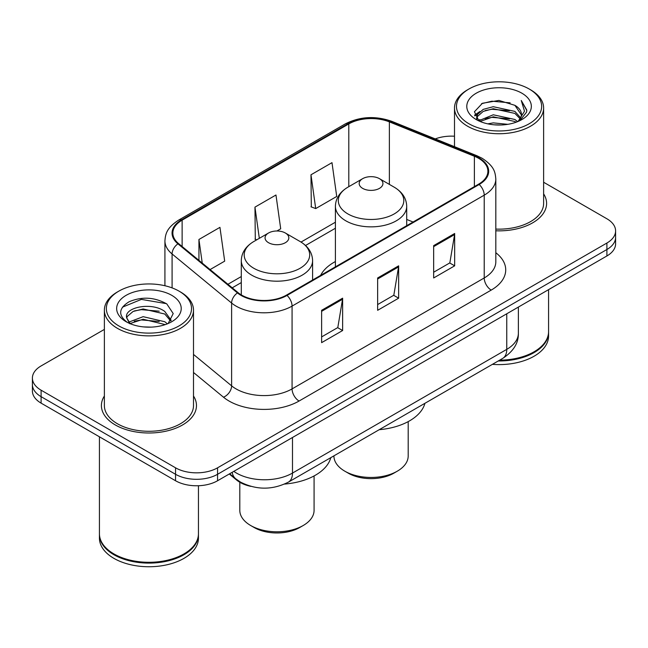 <?xml version="1.0" encoding="UTF-8"?>
<svg xmlns="http://www.w3.org/2000/svg" width="648" height="648" viewBox="0 0 648 648"><rect width="100%" height="100%" fill="white"/><g stroke="black" fill="none" stroke-linecap="round" stroke-linejoin="round"><path stroke-width="0.97" d="M335.405 261.549A52.488 30.302 0 0 0 320.63 275.384M250.833 486.356A29.711 17.156 180 0 1 236.658 480.071L229.279 473.988M104.377 329.403L41.099 365.934A29.711 17.156 0 0 0 32.4 378.068L32.4 391.003A29.711 17.156 0 0 0 41.099 403.129L175.551 480.751A29.711 17.156 0 0 0 217.566 480.751L606.901 255.968A29.711 17.156 0 0 0 615.6 243.842L615.6 237.371A29.711 17.156 0 0 1 606.901 249.504A29.711 17.156 0 0 0 615.6 237.371L615.6 230.907A29.711 17.156 0 0 0 606.901 218.781L543.623 182.25M32.4 378.068A29.711 17.156 0 0 0 41.099 390.193L175.551 467.815A29.711 17.156 0 0 0 217.566 467.815L217.566 474.287L606.901 249.504L217.566 474.287A29.711 17.156 0 0 1 175.551 474.287A29.711 17.156 0 0 0 217.566 474.287L217.566 480.751M41.099 390.193L41.099 396.665L175.551 474.287L41.099 396.665A29.711 17.156 0 0 1 32.4 384.531A29.711 17.156 0 0 0 41.099 396.665L41.099 403.129M104.377 396.009A47.531 27.443 0 0 0 101.404 405.559A47.531 27.443 0 0 0 115.328 424.958A47.531 27.443 0 0 0 167.127 430.912A47.531 27.443 0 0 0 196.474 405.559A47.531 27.443 0 0 0 193.501 396.009A47.531 27.443 0 0 1 196.474 405.559A47.531 27.443 0 0 1 167.127 430.912A47.531 27.443 0 0 1 115.328 424.958A47.531 27.443 0 0 1 101.404 405.559A47.531 27.443 0 0 1 104.377 396.009M478.613 158.298A31.687 18.298 180 0 1 487.895 171.234A31.687 18.298 180 0 1 478.613 184.17L286.465 295.107A31.687 18.298 180 0 1 238.1 292.661L178.581 243.583A31.687 18.298 180 0 1 172.846 233.086A31.687 18.298 180 0 1 182.129 220.15L348.794 123.93A31.687 18.298 180 0 1 389.375 121.881L474.385 156.249A31.687 18.298 180 0 1 478.613 158.298M479.172 157.974A32.481 18.752 0 0 0 474.838 155.868L389.829 121.508A32.481 18.752 0 0 0 348.227 123.606L181.57 219.826A32.481 18.752 0 0 0 177.933 243.842L237.452 292.92A32.481 18.752 0 0 0 287.024 295.431L479.172 184.494A32.481 18.752 0 0 0 479.172 157.974M321.619 310.303L321.619 342.646L342.63 330.521L342.63 298.177L321.619 310.303M321.619 336.911L337.802 327.572L342.541 299.255A7.922 4.577 -120 0 0 342.63 298.177M337.657 327.653L342.63 330.521M433.658 245.624L433.658 277.968L454.669 265.834L454.669 233.491L433.658 245.624M433.658 272.225L449.842 262.886L454.58 234.568A7.922 4.577 -120 0 0 454.669 233.491M449.696 262.966L454.669 265.834M377.638 277.968L377.638 310.303L398.65 298.177L398.65 265.834L377.638 277.968M377.638 304.568L393.822 295.229L398.561 266.911A7.922 4.577 -120 0 0 398.65 265.834M393.676 295.31L398.65 298.177M495.817 230.793A47.531 27.443 0 0 0 546.596 203.415A47.531 27.443 0 0 0 543.623 193.865A47.531 27.443 0 0 1 546.596 203.415A47.531 27.443 0 0 1 495.817 230.793M217.566 467.815L606.901 243.032A29.711 17.156 0 0 0 615.6 230.907M454.499 136.226A29.711 17.156 0 0 0 435.254 138.907M310.975 174.79L315.714 208.583L336.725 196.457L331.987 162.664L310.975 174.79L311.315 206.939M210.09 269.568L224.686 261.144L219.947 227.351L198.936 239.476L198.936 260.366M276.899 230.996L280.706 228.801L275.967 195.008L254.956 207.133L255.296 239.282M256.738 239.817L254.956 239.153M254.956 207.133L259.33 238.326M315.714 208.583L310.975 206.809M198.936 239.476L202.249 263.104M468.95 123.768A42.582 24.584 0 0 0 529.173 123.768A42.582 24.584 0 0 0 529.173 89.003L530.574 89.813A44.566 25.726 0 0 1 543.623 108.005A44.566 25.726 0 0 1 516.116 131.771A44.566 25.726 0 0 1 467.548 126.198A44.566 25.726 0 0 1 454.499 108.005A44.566 25.726 0 0 1 467.548 89.813L468.95 89.003A42.582 24.584 0 0 0 468.95 123.768M495.817 229.076A44.566 25.726 0 0 0 543.623 203.415L543.623 108.005M499.665 360.158A49.515 28.585 0 0 0 534.074 351.791A49.515 28.585 0 0 0 548.572 331.574L548.572 289.64M499.454 360.28A49.021 28.301 0 0 0 533.725 351.994A49.021 28.301 0 0 0 533.895 351.888M498.263 360.968A49.515 28.585 0 0 0 548.572 332.384A49.515 28.585 0 0 0 548.572 331.979M492.407 364.346A49.515 28.585 0 0 0 548.572 336.02L548.572 332.384M487.806 123.857L493.266 122.877L507.821 124.327M494.197 124.813L501.333 124.983M478.694 120.763L493.266 114.785L514.893 119.483L517.63 121.638M480.079 121.468L493.266 116.81L514.893 121.5L515.978 122.261M476.888 119.102L477.438 114.493L483.23 109.374L493.266 106.701L514.893 111.399L520.676 117.839M476.758 118.527L477.438 116.519L483.23 111.399L493.266 108.726L514.893 113.416L520.158 118.795M517.744 121.589A22.388 12.928 0 0 0 521.446 114.469A22.388 12.928 0 0 0 514.893 105.332L521.429 114.955M521.891 93.207A32.287 18.646 0 0 0 476.231 93.207A32.287 18.646 0 0 0 476.231 119.564A32.287 18.646 0 0 0 521.891 119.564A32.287 18.646 0 0 0 521.891 93.207M514.893 105.332L498.936 100.432L482.412 103.275L474.433 111.748L478.961 120.974M519.931 120.609L526.589 112.096L526.808 110.095L521.259 100.481L524.499 111.237L518.1 121.443M530.574 89.813L529.173 89.003A42.582 24.584 0 0 0 468.95 89.003M521.259 100.481L526.8 110.484M481.505 103.712L491.881 101.185L510.13 102.846M474.838 115.887L478.022 113.53M485.19 110.549L491.881 109.277L509.458 110.735M485.19 118.633L491.881 117.361L509.458 118.819M474.587 115.125L479.901 111.505M478.297 120.447L479.901 119.588M333.923 455.852L333.923 456.014A37.139 21.441 0 0 0 344.801 471.169L348.3 473.194A32.181 18.581 0 0 0 393.814 473.194L397.313 471.169A37.139 21.441 0 0 0 408.191 456.014L408.191 421.605M348.3 473.194L344.801 471.169A37.139 21.441 0 0 0 344.801 471.177A37.139 21.441 0 0 0 397.313 471.169M362.653 188.374A11.883 6.861 0 0 0 379.461 188.374A11.883 6.861 0 0 0 379.461 178.67L394.211 187.191A32.748 18.905 0 0 1 394.211 213.929A32.748 18.905 0 0 1 347.895 213.929A32.748 18.905 0 0 1 347.895 187.191C339.836 191.978 335.672 198.345 335.405 206.275A35.648 20.582 0 0 0 345.846 220.83A35.648 20.582 0 0 0 384.701 225.293A35.648 20.582 0 0 0 406.709 206.275C406.442 198.345 402.278 191.978 394.211 187.191L379.461 178.67A11.883 6.861 0 0 0 362.653 178.67A11.883 6.861 0 0 0 362.653 188.374M379.226 429.697A54.464 31.444 0 0 0 424.91 403.323M239.809 482.258L239.809 510.349A37.139 21.441 0 0 0 250.687 525.512L254.186 527.529A32.181 18.581 0 0 0 299.7 527.529L303.199 525.512A37.139 21.441 0 0 0 314.078 510.349L314.078 475.94M254.186 527.529L250.687 525.512A37.139 21.441 0 0 0 303.199 525.512M268.539 242.708A11.883 6.861 0 0 0 285.347 242.708A11.883 6.861 0 0 0 285.347 233.005L300.105 241.526A32.748 18.905 0 0 1 300.105 268.264A32.748 18.905 0 0 1 253.789 268.264A32.748 18.905 0 0 1 253.789 241.526C245.722 246.313 241.558 252.68 241.291 260.609A35.648 20.582 0 0 0 251.732 275.165A35.648 20.582 0 0 0 290.588 279.628A35.648 20.582 0 0 0 312.595 260.609C312.328 252.68 308.165 246.313 300.105 241.526L285.347 233.005A11.883 6.861 0 0 0 268.539 233.005A11.883 6.861 0 0 0 268.539 242.708M284.569 484.072A54.464 31.444 0 0 0 330.796 457.658M118.827 325.912A42.582 24.584 0 0 0 179.051 325.912A42.582 24.584 0 0 0 179.051 291.146A42.582 24.584 0 0 0 179.051 291.138L180.452 291.948A44.566 25.726 0 0 1 193.501 310.141A44.566 25.726 0 0 1 165.993 333.914A44.566 25.726 0 0 1 117.426 328.334A44.566 25.726 0 0 1 104.377 310.141A44.566 25.726 0 0 1 117.426 291.948L118.827 291.146A42.582 24.584 0 0 0 118.827 325.912M104.377 310.141L104.377 405.559A44.566 25.726 0 0 0 117.426 423.752A44.566 25.726 0 0 0 165.993 429.324A44.566 25.726 0 0 0 193.501 405.559L193.501 310.141M183.773 554.032A49.021 28.301 0 0 1 183.603 554.129A49.021 28.301 0 0 1 114.275 554.129L113.927 553.927A49.515 28.585 0 0 0 183.951 553.927A49.515 28.585 0 0 0 198.45 533.717L198.45 485.741M99.428 534.122A49.515 28.585 0 0 0 99.428 534.527A49.515 28.585 0 0 0 113.927 554.737A49.515 28.585 0 0 0 167.889 560.933A49.515 28.585 0 0 0 198.45 534.527A49.515 28.585 0 0 0 198.45 534.122M99.428 534.527L99.428 538.164A49.515 28.585 0 0 0 113.927 558.374A49.515 28.585 0 0 0 167.889 564.57A49.515 28.585 0 0 0 198.45 538.164L198.45 534.527M143.532 326.908L151.073 327.127M128.725 322.169L143.143 316.67L164.77 321.724L167.387 323.83M130.054 323.555L143.143 319.237L165.24 324.616M126.554 316.742L126.652 317.804L130.256 323.733M126.595 317.439C124.181 307.468 151.502 301.547 164.77 311.453L171.202 320.339M126.692 318.055L127.316 316.394L133.107 311.453L143.143 308.966L164.77 314.021L170.691 321.003M168.148 323.514L173.21 313.575L166.811 303.936C154.54 297.1 141.977 296.371 129.13 301.749C118.592 308.262 117.928 315.098 127.146 322.267L127.259 322.339M171.769 295.342A32.287 18.646 0 0 0 126.109 295.342A32.287 18.646 0 0 0 126.109 321.708A32.287 18.646 0 0 0 171.769 321.708A32.287 18.646 0 0 0 171.769 295.342M129.73 323.749L126.652 317.804M99.428 436.801L99.428 533.717A49.515 28.585 0 0 0 113.927 553.927L114.275 554.129M180.452 291.948L179.051 291.146A42.582 24.584 0 0 0 118.827 291.146M122.423 307.176L141.386 299.392L166.374 303.645M134.266 310.951L141.386 309.663L159.222 311.194M134.266 321.222L141.386 319.934L159.222 321.465M236.658 479.536L236.658 480.071M233.806 471.371A39.609 22.866 0 0 0 236.471 473.072A39.609 22.866 0 0 0 292.491 473.072L506.76 349.361A39.609 22.866 0 0 0 518.368 333.194C518.659 343.019 513.419 351.435 502.662 358.425L288.384 482.136A19.805 11.437 60 0 0 292.491 473.072L292.491 437.497M506.76 313.786L506.76 349.361A19.805 11.437 60 0 1 502.662 358.425M232.203 472.303A19.805 13.244 129.5 0 0 235.653 478.742L229.643 473.777M606.901 255.968L606.901 243.032M175.551 480.751L175.551 467.815M495.817 252.728A49.515 28.585 180 0 1 491.216 290.093L299.068 401.031A9.906 5.719 60 0 1 292.07 388.897L484.218 277.968A39.609 22.866 0 0 0 495.817 261.792L495.817 178.994A39.609 22.866 180 0 1 484.218 195.169A9.906 5.719 -120 0 0 479.172 184.494M299.068 401.031A49.515 28.585 180 0 1 229.044 401.031A49.515 28.585 180 0 1 223.495 397.208L193.501 372.479M237.452 292.92A9.906 6.626 129.5 0 0 231.611 303.045L231.611 385.844A39.609 22.866 0 0 0 236.05 388.897A39.609 22.866 0 0 0 292.07 388.897L292.07 306.099A39.609 22.866 180 0 1 231.611 303.045L172.084 253.967A39.609 22.866 180 0 1 164.924 240.854L164.924 285.736M495.817 178.994C495.177 172.19 494.546 166.528 482.169 158.29L476.96 155.763A9.906 4.641 112 0 0 474.838 155.868M476.96 155.763L391.951 121.395C375.548 115.595 359.972 116.438 345.238 123.922A9.906 5.719 60 0 1 348.227 123.606M181.57 219.826A9.906 5.719 -120 0 0 178.581 220.15C166.568 228.023 165.475 233.952 164.924 240.854M177.933 243.842A9.906 6.626 129.5 0 0 172.084 253.967L172.084 287.89M391.951 121.395A9.906 4.641 112 0 0 389.829 121.508M287.024 295.431A9.906 5.719 60 0 1 292.07 306.099L484.218 195.169L484.218 277.968A9.906 5.719 60 0 0 491.216 290.093M193.501 354.424L231.611 385.844A9.906 6.626 -50.5 0 1 223.495 397.208M182.129 220.15L182.129 246.507M474.385 156.249L474.385 186.616M389.375 121.881L389.375 184.397M413.06 222.013L406.709 219.445M348.794 123.93L348.794 186.673M335.405 222.215L301.012 242.077M241.291 276.55L227.926 284.269M377.638 278.988L398.561 266.911M433.658 246.645L454.58 234.568M321.619 311.332L342.541 299.255M288.384 482.136C272.452 490.147 256.511 490.147 240.57 482.136L235.653 478.742M518.368 333.194L518.368 307.087M345.238 123.922L178.581 220.15M335.405 228.25L305.532 245.495M241.291 282.585L232.227 287.817M476.677 118.868L476.677 117.515M454.499 146.683L454.499 108.005M406.709 225.682L406.709 206.275M335.405 266.846L335.405 206.275M362.653 178.67L347.895 187.191M312.595 280.017L312.595 260.609M241.291 294.897L241.291 260.609M268.539 233.005L253.789 241.526"/></g></svg>
